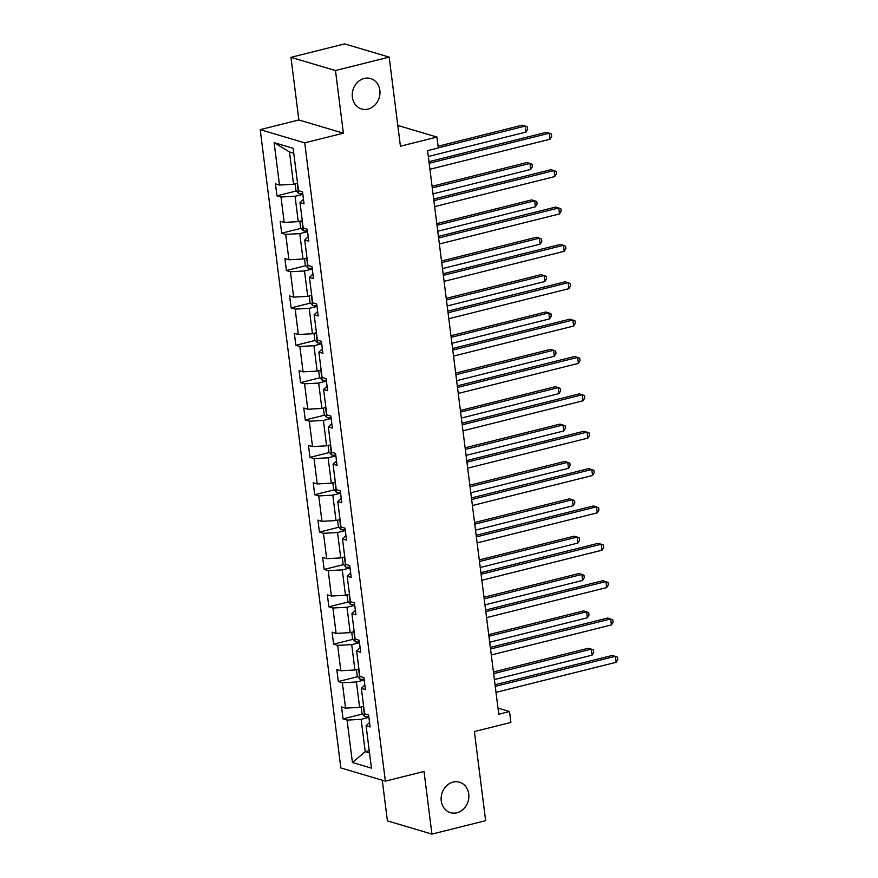<?xml version="1.0" encoding="UTF-8"?>
<svg xmlns="http://www.w3.org/2000/svg" width="878" height="878" viewBox="0 0 878 878"><rect width="100%" height="100%" fill="white"/><g stroke="black" fill="none" stroke-linecap="round" stroke-linejoin="round"><path stroke-width="1.32" d="M453.059 782.111A15.87 13.697 -73.5 0 1 459.512 782.221A15.87 13.697 -73.5 0 1 468.819 797.674A15.87 13.697 -73.5 0 1 456.933 812.776A15.87 13.697 -73.5 0 1 450.48 812.666A15.87 13.697 -73.5 0 1 441.184 797.213A15.87 13.697 -73.5 0 1 453.059 782.111M364.172 78.438A15.87 13.697 -73.5 0 1 370.615 78.548A15.87 13.697 -73.5 0 1 379.922 94.001A15.87 13.697 -73.5 0 1 368.036 109.091A15.87 13.697 -73.5 0 1 361.593 108.982A15.87 13.697 -73.5 0 1 352.287 93.529A15.87 13.697 -73.5 0 1 364.172 78.438M290.947 57.333L298.86 119.968L343.386 133.182L335.473 70.547L290.947 57.333L344.648 43.9L389.173 57.114L400.423 146.209L436.937 137.067L397.8 125.455M335.473 70.547L389.173 57.114M382.27 780.224L387.407 820.886L431.932 834.1L485.633 820.667L474.372 731.572L510.886 722.429L509.514 711.531L498.002 708.118M260.206 129.637L340.84 767.932L385.365 781.146L304.721 142.851L260.206 129.637L298.86 119.968M368.914 717.403L361.143 719.345L365.237 751.678L352.429 762.499L347.073 720.103L343.046 718.906L362.526 714.034M369.232 750.679L365.237 751.678L369.517 752.951M361.143 719.345L347.073 720.103M364.194 680.044L356.424 681.986L359.629 707.372L345.559 708.129L341.531 706.933L343.046 718.906M345.559 708.129L342.354 682.744L338.315 681.547L357.807 676.664M359.475 642.674L351.705 644.617L354.91 670.002L340.84 670.759L336.812 669.563L338.315 681.547M340.84 670.759L337.635 645.374L333.596 644.178L353.088 639.305M354.756 605.315L346.986 607.258L350.19 632.643L336.12 633.4L332.093 632.204L333.596 644.178M336.12 633.4L332.916 608.015L328.877 606.819L348.368 601.946M350.026 567.945L342.266 569.888L345.471 595.284L331.401 596.041L327.362 594.845L328.877 606.819M331.401 596.041L328.196 570.645L324.158 569.449L343.649 564.576M345.306 530.586L337.547 532.529L340.752 557.914L326.682 558.671L322.643 557.475L324.158 569.449M326.682 558.671L323.466 533.286L319.438 532.09L338.93 527.217M340.587 493.216L332.828 495.159L336.033 520.555L321.963 521.312L317.924 520.116L319.438 532.09M321.963 521.312L318.747 495.927L314.719 494.731L334.2 489.847M335.868 455.858L328.109 457.8L331.313 483.185L317.243 483.943L313.205 482.746L314.719 494.731M317.243 483.943L314.028 458.557L310 457.361L329.48 452.488M331.149 418.499L323.389 420.441L326.594 445.826L312.513 446.584L308.485 445.387L310 457.361M312.513 446.584L309.308 421.199L305.281 420.002L324.761 415.129M326.429 381.129L318.67 383.071L321.875 408.468L307.794 409.225L303.766 408.029L305.281 420.002M307.794 409.225L304.589 383.829L300.561 382.632L320.042 377.759M321.71 343.77L313.951 345.712L317.156 371.098L303.075 371.855L299.047 370.659L300.561 382.632M303.075 371.855L299.87 346.47L295.842 345.274L315.323 340.401M316.991 306.4L309.221 308.343L312.436 333.739L298.355 334.496L294.328 333.3L295.842 345.274M298.355 334.496L295.151 309.1L291.123 307.915L310.603 303.031M312.272 269.041L304.501 270.984L307.717 296.369L293.636 297.126L289.608 295.93L291.123 307.915M293.636 297.126L290.431 271.741L286.404 270.545L305.884 265.672M307.552 231.682L299.782 233.625L302.998 259.01L288.917 259.767L284.889 258.571L286.404 270.545M288.917 259.767L285.712 234.382L281.684 233.186L301.165 228.302M302.833 194.312L295.063 196.255L298.268 221.64L284.198 222.397L280.17 221.212L281.684 233.186M284.198 222.397L280.993 197.012L276.954 195.816L296.446 190.943M293.757 153.222L289.466 151.949L293.548 184.281L279.478 185.038L275.451 183.842L276.954 195.816M279.478 185.038L274.123 142.642L293.131 148.283L298.487 190.68L302.526 191.876L304.04 203.85L300.002 202.653L303.206 228.039L307.245 229.235L308.76 241.22L304.721 240.023L307.937 265.408L311.964 266.605L313.479 278.578L309.44 277.382L312.656 302.767L316.684 303.964L318.198 315.937L314.159 314.741L317.375 340.137L321.403 341.333L322.917 353.307L318.89 352.111L322.094 377.496L326.122 378.692L327.637 390.666L323.609 389.47L326.814 414.866L330.841 416.051L332.356 428.036L328.328 426.84L331.533 452.225L335.561 453.421L337.075 465.395L333.047 464.199L336.252 489.584L340.28 490.78L341.794 502.754L337.767 501.557L340.971 526.954L344.999 528.15L346.514 540.124L342.486 538.927L345.691 564.313L349.718 565.509L351.233 577.483L347.205 576.286L350.41 601.682L354.449 602.879L355.952 614.852L351.924 613.656L355.129 639.041L359.168 640.238L360.671 652.211L356.644 651.015L359.848 676.4L363.887 677.596L365.402 689.581L361.363 688.385L364.568 713.77L368.606 714.966L370.121 726.94L366.082 725.744L371.438 768.14L352.429 762.499M436.937 137.067L438.32 147.965L427.575 150.654L498.77 714.22L509.514 711.531M364.831 685.103L361.363 688.385M363.635 706.373L359.629 707.372M356.424 681.986L342.354 682.744M360.112 647.734L356.644 651.015M358.915 669.003L354.91 670.002M351.705 644.617L337.635 645.374M355.392 610.375L351.924 613.656M354.196 631.644L350.19 632.643M346.986 607.258L332.916 608.015M350.673 573.005L347.205 576.286M349.477 594.274L345.471 595.284M342.266 569.888L328.196 570.645M345.954 535.646L342.486 538.927M344.758 556.915L340.752 557.914M337.547 532.529L323.466 533.286M341.235 498.276L337.767 501.557M340.038 519.546L336.033 520.555M332.828 495.159L318.747 495.927M336.515 460.917L333.047 464.199M335.319 482.187L331.313 483.185M328.109 457.8L314.028 458.557M331.785 423.558L328.328 426.84M330.6 444.828L326.594 445.826M323.389 420.441L309.308 421.199M327.066 386.188L323.609 389.47M325.881 407.458L321.875 408.468M318.67 383.071L304.589 383.829M322.347 348.829L318.89 352.111M321.161 370.099L317.156 371.098M313.951 345.712L299.87 346.47M317.627 311.46L314.159 314.741M316.431 332.729L312.436 333.739M309.221 308.343L295.151 309.1M312.908 274.101L309.44 277.382M311.712 295.37L307.717 296.369M304.501 270.984L290.431 271.741M308.189 236.742L304.721 240.023M306.993 258.011L302.998 259.01M299.782 233.625L285.712 234.382M303.47 199.372L300.002 202.653M302.273 220.641L298.268 221.64M295.063 196.255L280.993 197.012M343.386 133.182L304.721 142.851M431.932 834.1L424.019 771.466L385.365 781.146M297.554 183.282L293.548 184.281M289.466 151.949L274.123 142.642M369.55 722.462L366.082 725.744M429.166 163.275L549.299 133.215L550.056 139.207L429.924 169.267M428.969 161.684L546.292 132.326L551.417 134.049L551.713 136.441L550.056 139.207M295.074 183.897L295.875 190.296L298.586 193.401A6.574 1.515 -7.2 0 0 302.745 193.621M428.31 156.503L525.988 132.062L525.231 126.081L522.223 125.181L438.1 146.231M298.015 186.937L298.158 188.013M525.988 132.062L527.645 129.296L527.349 126.904L525.231 126.081L438.298 147.833M433.886 200.634L554.018 170.584L554.775 176.566L434.643 206.626M433.688 199.043L551.011 169.684L556.136 171.408L556.433 173.8L554.775 176.566M438.616 238.004L558.737 207.943L559.495 213.936L439.362 243.985M438.407 236.401L555.73 207.054L560.855 208.777L561.152 211.17L559.495 213.936M299.793 221.267L300.594 227.654L303.305 230.76A6.574 1.515 -7.2 0 0 307.465 230.98M433.03 193.862L530.707 169.432L529.95 163.44L526.943 162.551L432.075 186.29M302.734 224.307L302.877 225.372M530.707 169.432L532.364 166.666L532.068 164.274L529.95 163.44L432.283 187.881M304.512 258.626L305.314 265.024L308.024 268.13A6.574 1.515 -7.2 0 0 312.184 268.35M437.76 231.232L535.426 206.791L534.669 200.799L531.662 199.91L436.794 223.649M307.454 261.666L307.596 262.741M535.426 206.791L537.095 204.025L536.787 201.633L534.669 200.799L437.003 225.24M443.335 275.363L563.456 245.302L564.214 251.295L444.092 281.355M443.127 273.771L560.449 244.413L565.575 246.136L565.882 248.529L564.214 251.295M309.232 295.996L310.033 302.383L312.744 305.489A6.574 1.515 -7.2 0 0 316.903 305.709M442.479 268.591L540.146 244.15L539.388 238.168L536.381 237.279L441.513 261.007M312.184 299.036L312.316 300.1M540.146 244.15L541.814 241.395L541.506 238.992L539.388 238.168L441.722 262.61M448.054 312.733L568.176 282.672L568.933 288.653L448.812 318.714M447.846 311.13L565.169 281.783L570.294 283.495L570.601 285.899L568.933 288.653M313.951 333.355L314.752 339.742L317.463 342.859A6.574 1.515 -7.2 0 0 321.622 343.068M447.198 305.961L544.865 281.52L544.108 275.527L541.1 274.638L446.233 298.377M316.903 336.395L317.035 337.47M544.865 281.52L546.533 278.754L546.226 276.361L544.108 275.527L446.441 299.969M452.774 350.092L572.895 320.031L573.652 326.023L453.531 356.084M452.565 348.5L569.888 319.142L575.013 320.865L575.32 323.258L573.652 326.023M318.67 370.725L319.482 377.112L322.193 380.218A6.574 1.515 -7.2 0 0 326.342 380.437M451.918 343.32L549.584 318.879L548.827 312.897L545.82 311.997L450.963 335.736M321.622 373.765L321.754 374.829M549.584 318.879L551.252 316.124L550.945 313.72L548.827 312.897L451.16 337.328M457.493 387.45L577.614 357.401L578.372 363.382L458.25 393.443M457.284 385.859L574.607 356.501L579.732 358.224L580.04 360.628L578.372 363.382M323.389 408.083L324.201 414.471L326.912 417.577A6.574 1.515 -7.2 0 0 331.061 417.796M456.637 380.679L554.303 356.248L553.546 350.256L550.539 349.367L455.682 373.106M326.342 411.123L326.473 412.188M554.303 356.248L555.972 353.483L555.664 351.09L553.546 350.256L455.88 374.697M462.212 424.82L582.333 394.76L583.091 400.752L462.969 430.802M462.015 423.229L579.326 393.871L584.452 395.594L584.759 397.986L583.091 400.752M328.109 445.442L328.921 451.841L331.632 454.947A6.574 1.515 -7.2 0 0 335.78 455.166M461.356 418.049L559.023 393.607L558.276 387.615L555.258 386.726L460.401 410.465M331.061 448.482L331.193 449.558M559.023 393.607L560.691 390.842L560.384 388.449L558.276 387.615L460.599 412.056M466.931 462.179L587.064 432.119L587.81 438.111L467.689 468.172M466.734 460.588L584.046 431.23L589.171 432.953L589.478 435.345L587.81 438.111M332.828 482.812L333.64 489.2L336.351 492.306A6.574 1.515 -7.2 0 0 340.499 492.525M466.075 455.408L563.753 430.966L562.996 424.985L559.977 424.096L465.12 447.824M335.78 485.852L335.912 486.917M563.753 430.966L565.41 428.212L565.103 425.819L562.996 424.985L465.318 449.426M471.651 499.549L591.783 469.489L592.54 475.47L472.408 505.53M471.453 497.947L588.765 468.6L593.89 470.323L594.197 472.715L592.54 475.47M337.547 520.171L338.359 526.559L341.07 529.675A6.574 1.515 -7.2 0 0 345.219 529.884M470.795 492.777L568.472 468.336L567.715 462.344L564.708 461.455L469.84 485.194M340.499 523.211L340.631 524.287M568.472 468.336L570.129 465.57L569.833 463.178L567.715 462.344L470.037 486.785M476.37 536.908L596.502 506.847L597.26 512.84L477.127 542.9M476.172 535.317L593.495 505.958L598.62 507.682L598.917 510.074L597.26 512.84M342.266 557.541L343.079 563.928L345.789 567.034A6.574 1.515 -7.2 0 0 349.938 567.254M475.514 530.136L573.191 505.695L572.434 499.714L569.427 498.814L474.559 522.553M345.219 560.581L345.35 561.646M573.191 505.695L574.849 502.94L574.552 500.537L572.434 499.714L474.757 524.155M481.089 574.278L601.221 544.217L601.979 550.199L481.846 580.259M480.892 572.675L598.214 543.317L603.34 545.04L603.636 547.444L601.979 550.199M346.986 594.9L347.798 601.287L350.509 604.404A6.574 1.515 -7.2 0 0 354.668 604.613M480.233 567.506L577.911 543.065L577.153 537.073L574.146 536.184L479.278 559.923M349.938 597.94L350.07 599.005M577.911 543.065L579.568 540.299L579.271 537.907L577.153 537.073L479.476 561.514M485.808 611.637L605.941 581.576L606.698 587.569L486.566 617.618M485.611 610.045L602.934 580.687L608.059 582.41L608.355 584.803L606.698 587.569M351.716 632.259L352.517 638.657L355.228 641.763A6.574 1.515 -7.2 0 0 359.387 641.983M484.952 604.865L582.63 580.424L581.873 574.442L578.865 573.543L483.997 597.281M354.657 635.299L354.8 636.374M582.63 580.424L584.287 577.658L583.991 575.266L581.873 574.442L484.195 598.873M490.528 648.996L610.66 618.946L611.417 624.927L491.285 654.988M490.33 647.404L607.653 618.046L612.778 619.769L613.074 622.162L611.417 624.927M356.435 669.629L357.236 676.016L359.947 679.122A6.574 1.515 -7.2 0 0 364.107 679.342M489.672 642.224L587.349 617.794L586.592 611.801L583.585 610.912L488.717 634.64M359.376 672.669L359.519 673.733M587.349 617.794L589.006 615.028L588.71 612.635L586.592 611.801L488.914 636.243M495.247 686.366L615.379 656.305L616.136 662.297L496.004 692.347M495.049 684.763L612.372 655.416L617.497 657.139L617.794 659.532L616.136 662.297M361.154 706.988L361.955 713.386L364.666 716.492A6.574 1.515 -7.2 0 0 368.826 716.711M494.391 679.594L592.068 655.153L591.311 649.16L588.304 648.271L493.436 672.01M364.096 710.028L364.238 711.103M592.068 655.153L593.726 652.387L593.429 649.994L591.311 649.16L493.645 673.602M297.258 183.359L298.52 193.325M301.977 220.718L303.239 230.684M306.696 258.077L307.959 268.053M311.416 295.447L312.678 305.412M316.135 332.806L317.397 342.782M320.854 370.176L322.116 380.141M325.584 407.535L326.835 417.5M330.304 444.894L331.555 454.87M335.023 482.263L336.274 492.229M339.742 519.622L341.004 529.599M344.461 556.992L345.723 566.958M349.181 594.351L350.443 604.316M353.9 631.71L355.162 641.686M358.619 669.08L359.881 679.045M363.338 706.439L364.6 716.415"/></g></svg>

